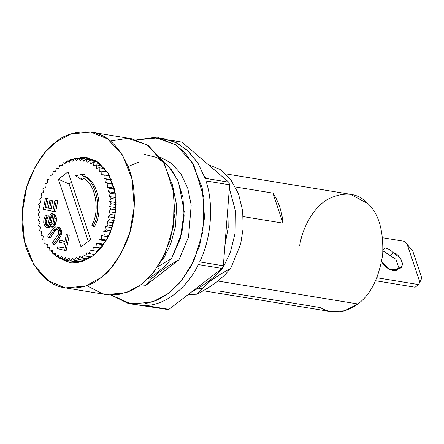 <?xml version="1.0" encoding="UTF-8"?>
<svg xmlns="http://www.w3.org/2000/svg" width="444" height="444" viewBox="0 0 444 444"><rect width="100%" height="100%" fill="white"/><g stroke="black" fill="none" stroke-linecap="round" stroke-linejoin="round"><path stroke-width="0.67" d="M383.039 249.783L385.337 248.013C388.023 248.507 390.687 250.083 393.323 252.73C396.159 252.869 399.067 255.766 402.053 261.411C402.719 266.678 401.52 268.898 398.457 268.071L395.027 270.712L398.457 268.071C397.186 273.498 385.941 269.597 382.145 262.415L389.638 269.447L397.141 269.713L398.457 268.071L401.226 267.466L402.553 263.969L400.494 258.247L393.323 252.73C390.687 250.083 388.023 248.507 385.337 248.013L383.039 249.783M381.668 261.655L382.145 262.415L381.668 261.655M330.858 311.621L344.711 310.8L357.858 303.968L217.91 281.058L357.858 303.968C370.59 294.777 378.871 278.283 382.7 254.49C383.644 230.586 378.71 213.62 367.898 203.58L350.405 194.289L225.663 173.865M243.218 216.6L282.972 223.11L272.938 193.112L235.425 186.968L272.938 193.112C278.56 201.354 281.907 211.355 282.972 223.11L243.828 216.7M156.11 138.234L158.824 138.678M131.18 303.996L143.118 305.505L166.789 309.385L168.964 309.363L145.293 305.489C164.668 305.55 186.985 288.35 198.385 264.574L222.056 268.448L198.385 264.574C186.985 288.35 164.668 305.55 145.293 305.489L168.964 309.363L222.056 268.448L223.343 265.795L229.637 184.804L205.966 180.924L229.637 184.804L228.754 182.168L205.084 178.294L198.207 163.631L188.661 151.498L177.051 143.012L164.308 138.756L158.391 137.784L176.135 145.066L192.002 162.193L202.209 187.984L204.534 217.604L199.733 245.249L190.52 267.277L179.654 282.911L168.942 293.084L152.608 302.037L131.18 303.996L111.178 295.055L127.994 303.346L144.084 304.101L157.87 299.9L168.942 293.084L181.529 280.675L193.967 260.511L202.93 231.685L203.829 197.319L193.967 165.573L185.57 153.496L175.769 144.811L155.073 137.379L136.58 139.882L158.391 137.784M75.635 175.685L82.8 174.292L84.282 174.536L82.8 174.292L82.351 175.907L83.833 176.146L84.282 174.536L83.833 176.146L82.351 175.907L82.8 174.292L75.635 175.685L81.335 179.526L81.785 177.922C94.744 180.569 101.016 210.267 91.769 225.186L92.974 226.218C102.819 210.339 96.148 178.727 82.351 175.907C96.148 178.727 102.819 210.339 92.974 226.218L91.769 225.186C101.016 210.267 94.744 180.569 81.785 177.922L81.335 179.526L75.635 175.685M55.567 142.313C46.331 148.296 37.562 160.728 29.254 179.62C21.689 198.512 18.92 226.79 26.806 249.611C36.186 273.005 49.079 285.769 65.49 287.912C80.436 288.877 92.23 285.464 100.86 277.678C110.101 271.695 118.87 259.257 127.178 240.371C134.743 221.473 137.512 193.196 129.62 170.374C120.241 146.981 107.348 134.216 90.942 132.079C75.991 131.113 64.202 134.521 55.567 142.313L70.879 133.922L90.97 132.084L107.603 138.905L122.483 154.962L132.046 179.143L134.227 206.91L129.731 232.828L121.095 253.48L110.9 268.137L100.86 277.678L85.548 286.064L65.462 287.906L48.823 281.08L33.949 265.024L24.381 240.848L22.2 213.076L26.701 187.157L35.337 166.511L45.527 151.854L55.567 142.313M64.963 162.976L66.483 161.993L64.963 162.976M68.287 160.961L70.546 159.846L68.287 160.961M71.49 159.446L83.05 157.193L96.309 161.033L108.353 173.487L115.257 193.473L115.113 215.64L109.529 234.415L101.559 247.541L93.462 255.566L77.528 262.554L67.205 261.938L56.471 256.388L69.625 262.454L83.156 261.216L93.462 255.566L107.087 239.272L112.904 225.369L115.934 207.92L114.463 189.222L108.02 172.938L98.002 162.127L86.802 157.531L71.49 159.446M55.977 255.977L53.935 254.096L55.977 255.977M52.703 252.797L51.399 251.271L52.703 252.797M49.789 249.134L48.995 247.974L49.789 249.134M47.253 245.066L46.809 244.239L47.253 245.066M45.116 240.659L44.938 240.248L45.116 240.659M61.644 165.484L62.615 164.696L61.644 165.484M159.496 270.191L157.631 266.894L159.496 270.191M209.923 279.753L210.845 280.752L220.157 274.337L230.714 268.32L240.626 244.239L243.146 228.283L242.674 210.833L238.478 193.773L230.608 179.37L220.035 169.447L208.292 164.641L220.035 169.447L230.608 179.37L238.478 193.773L242.674 210.833L243.146 228.283L240.626 244.239L230.714 268.32L224.692 275.075L217.005 281.762L210.156 286.608L199.856 292.74L197.136 294.2L199.939 290.831L204.906 285.758L210.845 280.752L209.923 279.753M188.145 294.577L197.136 294.2L188.145 294.577M199.678 261.921L223.343 265.795L199.678 261.921C211.333 238.361 213.98 204.318 205.966 180.924C213.98 204.318 211.333 238.361 199.678 261.921M196.897 289.016L202.336 288.267M164.141 257.42L161.333 260.789L164.141 257.42L162.881 258.092L164.141 257.42L170.757 243.873L175.547 226.124L176.612 205.156L172.278 183.866M223.315 267.11L222.511 267.538L223.315 267.11L230.319 252.525L235.115 233.211L235.392 210.573L229.354 188.45L235.392 210.573L235.115 233.211L230.319 252.525L223.315 267.11L221.961 268.787L223.315 267.11M191.275 292.169L200.294 286.968L209.607 280.553L215.534 275.552L221.961 268.787L215.534 275.552L209.607 280.553L200.294 286.968L191.275 292.169M161.333 138.378L174.903 141.975L187.418 150.322L197.73 162.854L205.084 178.294L228.754 182.168L181.951 142.091L170.191 140.165L181.951 142.091L228.754 182.168L229.637 184.804L223.343 265.795L222.056 268.448L168.964 309.363L166.789 309.385L134.155 304.373M162.865 161.15L171.717 170.058L178.56 182.218L184.199 211.505L180.292 238.794L171.539 258.63L167.177 263.697L161.888 268.759L155.65 273.709L148.518 278.493L155.65 273.709L161.888 268.759L167.177 263.697L171.539 258.63L158.519 266.222L171.539 258.63L181.824 233.017L184.121 215.956L182.95 197.519L177.6 180.025L168.387 166.078L156.677 157.442L144.283 154.362M152.875 277.522L151.698 276.451L152.875 277.522M204.268 176.063L206.71 178.56L204.268 176.063M224.953 245.11L228.216 227.594L227.833 208.036L228.216 227.594L224.953 245.11M114.175 220.529L109.374 219.741L107.071 221.723L113.62 222.799L107.071 221.723L107.986 224.93L105.567 226.59L112.177 227.667L105.567 226.59L107.986 224.93L112.798 225.719L107.986 224.93L107.071 221.723L109.374 219.741L114.175 220.529M94.455 226.462L92.974 226.218L94.455 226.462C104.301 210.578 97.625 178.965 83.833 176.146C97.625 178.965 104.301 210.578 94.455 226.462M110.395 140.998L127.683 138.3L147.192 144.833L164.546 163.964L174.137 193.706L173.51 226.168L165.146 253.491L153.419 272.599L141.542 284.338L131.03 290.787L117.926 294.705L102.636 293.823L86.713 285.647M82.817 179.77L81.335 179.526L82.817 179.77L83.267 178.161L82.817 179.77M221.184 175.685L212.066 167.876L221.184 175.685M156.183 274.597L155.522 273.804M159.735 270.568L161.549 273.243M178.938 259.845L168.381 265.856L159.069 272.272L151.365 278.976L145.36 285.72L178.938 259.845L188.567 236.868L191.198 205.011L187.784 188.367L180.891 173.804L171.223 163.092L160.073 157.087L171.223 163.092L180.891 173.804L187.784 188.367L191.198 205.011L188.567 236.868L178.938 259.845L145.36 285.72L151.365 278.976L159.069 272.272L168.381 265.856L178.938 259.845M230.714 268.32L220.157 274.337L210.845 280.752L203.147 287.451L197.136 294.2L207.687 288.184L217.005 281.762L224.692 275.075L230.714 268.32M148.063 283.638L147.464 283.155M128.194 166.445L139.244 161.943L128.194 166.445M158.147 271.273L159.063 272.277L158.147 271.273M138.928 286.241L145.36 285.72M115.179 215.223L110.384 214.441L108.214 216.728L114.741 217.793L108.214 216.728L109.374 219.741L108.214 216.728L110.384 214.441L115.179 215.223M115.801 209.868L111 209.08L108.985 211.649L115.518 212.72L108.985 211.649L110.384 214.441L108.985 211.649L111 209.08L115.801 209.868M116.034 204.518L111.216 203.729L109.379 206.543L115.945 207.62L109.379 206.543L111 209.08L109.379 206.543L111.216 203.729L116.034 204.518M116.023 202.558L109.396 201.476L111.216 203.729L109.396 201.476L111.028 198.435L109.03 196.487L110.445 193.262L108.281 191.647L109.463 188.267L107.165 186.996L108.103 183.505L105.694 182.589L106.371 179.026L103.879 178.482L104.29 174.875L101.743 174.708L101.887 171.107L99.306 171.317L99.178 167.754L96.598 168.343L96.204 164.863L93.651 165.817L92.99 162.454L90.493 163.769L89.577 160.567L87.157 162.221L85.997 159.207L83.688 161.189L82.29 158.403L80.114 160.689L78.494 158.153L76.479 160.717L74.659 158.464L72.827 161.283L70.824 159.335L69.192 162.371L67.027 160.756L65.612 163.98L63.314 162.704L62.132 166.084L59.724 165.168L58.786 168.659L56.294 168.115L55.611 171.684L53.064 171.517L52.647 175.119L50.067 175.33L49.922 178.932L47.342 179.52L47.464 183.078L44.911 184.032L45.305 187.512L42.807 188.828L43.468 192.191L41.048 193.845L41.964 197.053L39.66 199.034L40.82 202.048L38.65 204.334L40.049 207.126L38.034 209.696L39.655 212.232L37.818 215.046L39.638 217.305L38.001 220.341L40.004 222.289L38.589 225.513L40.754 227.134L39.572 230.508L41.869 231.779L40.931 235.27L43.34 236.186L42.663 239.754L45.155 240.293L44.744 243.9L47.292 244.067L47.147 247.669L49.728 247.458L49.856 251.021L52.436 250.433L52.83 253.913L55.383 252.958L56.044 256.321L58.541 255.006L59.457 258.214L61.877 256.554L63.037 259.568L65.346 257.587L66.744 260.378L68.92 258.086L70.535 260.622L72.555 258.058L74.376 260.312L76.207 257.492L78.211 259.44L79.842 256.404L82.007 258.025L83.422 254.795L85.72 256.071L86.902 252.692L89.311 253.607L90.249 250.116L92.741 250.66L93.423 247.092L95.971 247.258L96.387 243.656L98.968 243.445L99.112 239.843L101.693 239.255L101.571 235.697L104.124 234.743L103.73 231.263L106.227 229.948L105.567 226.59L106.227 229.948L111.067 230.741L106.227 229.948L103.73 231.263L104.124 234.743L109.008 235.542L104.124 234.743L101.571 235.697L108.386 236.813L101.571 235.697L101.693 239.255L106.638 240.065L101.693 239.255L99.112 239.843L106.099 240.987L99.112 239.843L98.968 243.445L103.99 244.267L98.968 243.445L96.387 243.656L103.596 244.833L96.387 243.656L95.971 247.258L101.104 248.102L93.423 247.092L100.921 248.318L93.423 247.092L92.741 250.66L98.019 251.526L90.249 250.116L89.311 253.607L94.788 254.501L89.311 253.607L86.902 252.692L85.72 256.071L91.47 257.009L85.72 256.071L83.422 254.795L82.007 258.025L88.145 259.03L82.007 258.025L79.842 256.404L78.211 259.44L84.943 260.545L78.211 259.44L76.207 257.492L74.376 260.312L82.051 261.572L74.376 260.312L72.555 258.058L70.535 260.622L79.831 262.149L70.535 260.622L68.92 258.086L66.744 260.378L78.81 262.349L66.744 260.378L65.346 257.587L63.037 259.568L66.639 260.156L63.037 259.568L61.877 256.554L59.457 258.214L62.721 258.747L59.457 258.214L58.541 255.006L56.044 256.321L59.058 256.815L56.044 256.321L55.383 252.958L52.83 253.913L55.661 254.379L52.83 253.913L52.436 250.433L49.856 251.021L52.553 251.459L49.856 251.021L49.728 247.458L47.147 247.669L49.75 248.096L47.147 247.669L47.292 244.067L44.744 243.9L47.28 244.317L44.744 243.9L45.155 240.293L42.663 239.754L43.34 236.186L40.931 235.27L41.869 231.779L39.572 230.508L40.754 227.134L38.589 225.513L40.004 222.289L38.001 220.341L39.638 217.305L37.818 215.046L39.655 212.232L38.034 209.696L40.049 207.126L38.65 204.334L40.82 202.048L39.66 199.034L41.964 197.053L41.048 193.845L43.468 192.191L42.807 188.828L45.305 187.512L44.911 184.032L47.464 183.078L47.342 179.52L49.922 178.932L50.067 175.33L52.647 175.119L53.064 171.517L55.611 171.684L56.294 168.115L58.786 168.659L59.724 165.168L62.304 165.59L59.724 165.168L62.132 166.084L63.314 162.704L65.978 163.142L63.314 162.704L65.612 163.98L67.027 160.756L69.813 161.211L67.027 160.756L69.192 162.371L70.824 159.335L73.782 159.818L70.824 159.335L72.827 161.283L74.659 158.464L77.844 158.985L74.659 158.464L76.479 160.717L78.494 158.153L81.985 158.724L78.494 158.153L80.114 160.689L82.29 158.403L83.688 161.189L85.997 159.207L95.976 160.845L85.997 159.207L87.157 162.221L89.577 160.567L97.652 161.888L89.577 160.567L90.493 163.769L92.99 162.454L99.961 163.597L92.99 162.454L93.651 165.817L96.204 164.863L102.497 165.895L96.204 164.863L96.598 168.343L99.178 167.754L105.028 168.714L99.178 167.754L99.306 171.317L101.887 171.107L107.431 172.017L101.887 171.107L101.743 174.708L109.624 175.752L104.29 174.875L103.879 178.482L111.483 179.726L103.879 178.482L111.544 179.87L106.371 179.026L105.694 182.589L112.981 183.783L105.694 182.589L108.103 183.505L113.159 184.332L108.103 183.505L107.165 186.996L114.213 188.151L107.165 186.996L109.463 188.267L114.43 189.083L109.463 188.267L108.281 191.647L115.146 192.768L108.281 191.647L110.445 193.262L115.346 194.067L110.445 193.262L109.03 196.487L115.756 197.591L109.03 196.487L111.028 198.435L115.884 199.228L111.028 198.435L109.396 201.476L116.023 202.558M61.4 240.537L64.935 241.403L59.923 240.298L59.529 242.23L64.519 243.445L63.575 248.085L57.776 246.67L57.387 248.601L64.669 250.377L67.804 234.915L66.323 234.554L64.907 241.514L59.923 240.298L64.907 241.514L66.323 234.554L67.804 234.915L64.669 250.377L57.387 248.601L57.776 246.67L63.575 248.085L64.519 243.445L59.529 242.23L59.923 240.298L61.4 240.537M67.804 234.798L69.286 235.159L66.145 250.621L64.669 250.377L66.145 250.621L69.286 235.159L67.804 234.798M59.257 246.914L63.597 247.974L59.257 246.914M60.689 236.202L54.873 244.472L53.391 244.233L58.564 237.107L60.134 233.139L60.118 231.341L59.335 229.049L57.842 227.223L55.689 226.817L52.819 228.949L47.652 236.075L48.668 237.518L53.946 230.253L55.489 228.904L56.876 228.81L58.375 230.636L58.786 232.401L58.297 234.365L52.375 242.785L53.391 244.233L52.375 242.785L58.297 234.365L58.786 232.401L58.375 230.636L56.876 228.81L55.489 228.904L53.946 230.253L48.668 237.518L47.652 236.075L52.819 228.949L55.689 226.817L57.842 227.223L59.879 230.12L60.134 233.139L59.213 235.958L60.689 236.202L61.244 234.92L60.689 236.202L59.213 235.958L53.391 244.233L54.873 244.472L60.045 237.351L58.564 237.107L60.045 237.351L60.689 236.202M57.67 228.96L55.428 230.497L50.15 237.762L48.668 237.518L50.15 237.762L55.428 230.497L53.946 230.253L55.428 230.497L56.255 229.609L54.779 229.365L56.255 229.609L56.971 229.148L55.489 228.904L57.67 228.96M58.447 227.112L60.073 228.238L61.361 230.358L61.611 233.378L61.244 234.92L59.762 234.682L61.244 234.92L61.611 233.378L60.134 233.139L61.611 233.378L61.599 231.585L60.118 231.341L61.599 231.585L61.361 230.358L59.879 230.12L61.361 230.358L60.817 229.293L59.335 229.049L60.817 229.293L60.073 228.238L58.597 228L60.073 228.238L59.318 227.467L56.971 226.867L58.447 227.112M51.188 208.686L53.247 209.135L51.188 208.686L52.736 200.544L51.188 208.686L49.711 208.441L51.26 200.299L49.906 200.005L48.357 208.147L45.105 207.437L46.798 198.524L45.443 198.229L43.34 209.274L54.185 211.638L56.321 200.394L54.967 200.1L53.236 209.207L51.188 208.686M56.444 200.344L57.803 200.638L55.661 211.877L43.34 209.274L45.443 198.229L46.798 198.524L45.105 207.437L48.357 208.147L49.906 200.005L51.26 200.299L49.711 208.441L53.236 209.207L54.967 200.1L56.321 200.394L54.185 211.638L55.661 211.877L57.803 200.638L54.967 200.1L56.444 200.344M46.925 198.468L48.279 198.762L46.581 207.681L48.368 208.07L45.105 207.437L46.581 207.681L48.279 198.762L45.443 198.229L46.925 198.468M51.382 200.25L49.906 200.005L51.382 200.25M58.397 179.243L67.993 171.85L90.637 239.532L81.041 246.925L58.397 179.243L81.041 246.925L90.637 239.532L67.993 171.85L58.397 179.243L69.064 183.96L58.397 179.243M48.241 217.183L46.992 218.77L46.592 221.179L46.753 223.293L47.536 225.186L45.854 224.697L45.122 221.906L45.51 218.526L46.764 216.938L46.742 214.996L45.066 216.267L43.839 219.996L43.723 222.355L44.167 224.609L45.166 226.379L46.725 227.467L48.402 226.385L49.229 224.486L51.254 215.751L51.815 215.457L52.803 216.056L53.546 220.402L53.014 223.227L52.459 224.103L50.783 224.991L50.799 226.934L52.758 225.807L53.73 224.658L54.817 220.957L54.934 218.209L54.201 215.418L53.064 214.064L51.515 213.753L50.816 214.075L50.122 215.174L47.824 224.93L46.986 225.469L45.854 224.697L46.986 225.469L47.824 224.93L50.122 215.174L51.515 213.753L53.63 214.546L54.64 216.705L54.951 219.958L54.285 223.582L52.758 225.807L50.799 226.934L50.783 224.991L52.459 224.103L53.014 223.227L53.546 220.402L53.091 216.783L52.803 216.056L51.815 215.457L50.977 216.189L49.772 222.444L48.402 226.385L47.708 227.095L46.304 227.345L44.456 225.341L43.873 223.493L44.106 218.581L45.066 216.267L46.742 214.996L46.764 216.938L48.241 217.183L48.224 215.24L48.241 217.183L46.764 216.938L46.065 217.455L45.116 220.934L45.854 224.697L47.33 224.942L47.047 224.409L45.566 224.165L47.047 224.409L46.753 223.293L45.277 223.049L46.753 223.293L46.603 222.15L45.122 221.906L46.603 222.15L46.592 221.179L45.116 220.934L46.592 221.179L46.72 219.985L45.244 219.741L46.72 219.985L46.992 218.77L45.51 218.526L46.992 218.77L47.541 217.699L46.065 217.455L47.541 217.699L48.241 217.183M53.841 214.041L55.112 214.785L56.116 216.944L56.432 220.202L56.033 222.805L55.211 224.897L54.235 226.046L52.281 227.178L50.799 226.934L52.281 227.178L53.258 226.806L51.782 226.562L53.258 226.806L54.235 226.046L52.758 225.807L54.235 226.046L55.211 224.897L53.73 224.658L55.211 224.897L55.761 223.826L54.285 223.582L55.761 223.826L56.033 222.805L54.556 222.561L56.033 222.805L56.299 221.201L54.817 220.957L56.299 221.201L56.432 220.202L54.951 219.958L56.432 220.202L56.41 218.454L54.934 218.209L56.41 218.454L56.116 216.944L54.64 216.705L56.116 216.944L55.683 215.662L54.201 215.418L55.683 215.662L55.112 214.785L53.63 214.546L55.112 214.785L54.545 214.302L52.359 213.797L53.841 214.041M52.731 215.989L50.705 224.731L49.883 226.629L48.485 227.655L46.725 227.467L48.485 227.655L47.003 227.417L48.485 227.655L49.184 227.339L47.708 227.095L49.184 227.339L49.883 226.629L48.402 226.385L49.883 226.629L50.705 224.731L49.229 224.486L50.705 224.731L51.249 222.683L49.772 222.444L51.249 222.683L51.648 220.468L50.172 220.23L51.648 220.468L52.181 217.455L50.705 217.21L52.181 217.455L52.453 216.428L50.977 216.189L52.453 216.428L52.731 215.989L51.254 215.751L52.731 215.989M110.423 232.356L103.73 231.263L110.423 232.356M95.477 160.562L82.29 158.403M88.267 241.358L69.064 183.96L88.267 241.358M71.434 182.134L69.064 183.96L71.434 182.134M48.224 215.24L46.742 214.996L48.224 215.24M46.992 225.469L46.426 225.374L46.992 225.469M56.91 228.832L56.188 228.716L56.91 228.832M198.912 250.161L198.773 248.313M299.639 245.921C302.025 229.504 312.11 208.63 327.461 199.412C344.133 191.198 357.614 192.591 367.898 203.58C378.71 213.62 383.644 230.586 382.7 254.49C378.871 278.283 370.59 294.777 357.858 303.968C345.06 313.303 332.534 314.507 320.268 307.587L220.413 291.236M376.928 277.761L418.548 284.582L419.858 282.24L407.176 244.339L404.051 241.264L382.661 237.762L404.051 241.264L407.176 244.339L419.858 282.24L421.8 278.077L412.742 251.004L407.176 244.339L412.742 251.004L421.8 278.077L418.548 284.582L415.118 287.224L375.624 280.758L415.118 287.224L418.548 284.582L377.123 277.8L376.817 278.038L377.123 277.8M383.094 248.002L385.337 248.013M398.995 268.121L395.765 259.168L382.983 250.899L389.899 255.372L393.323 252.73L389.899 255.372L395.765 259.168L398.995 268.121M282.972 223.11C281.907 211.355 278.56 201.354 272.938 193.112L282.972 223.11M65.462 287.906L106.144 294.566L126.229 292.724L141.542 284.338L151.582 274.797L161.777 260.14L170.413 239.488L174.908 213.57L172.727 185.803L163.164 161.622L148.285 145.565L131.652 138.744L90.97 132.084M203.391 290.753L331.185 311.677"/></g></svg>
